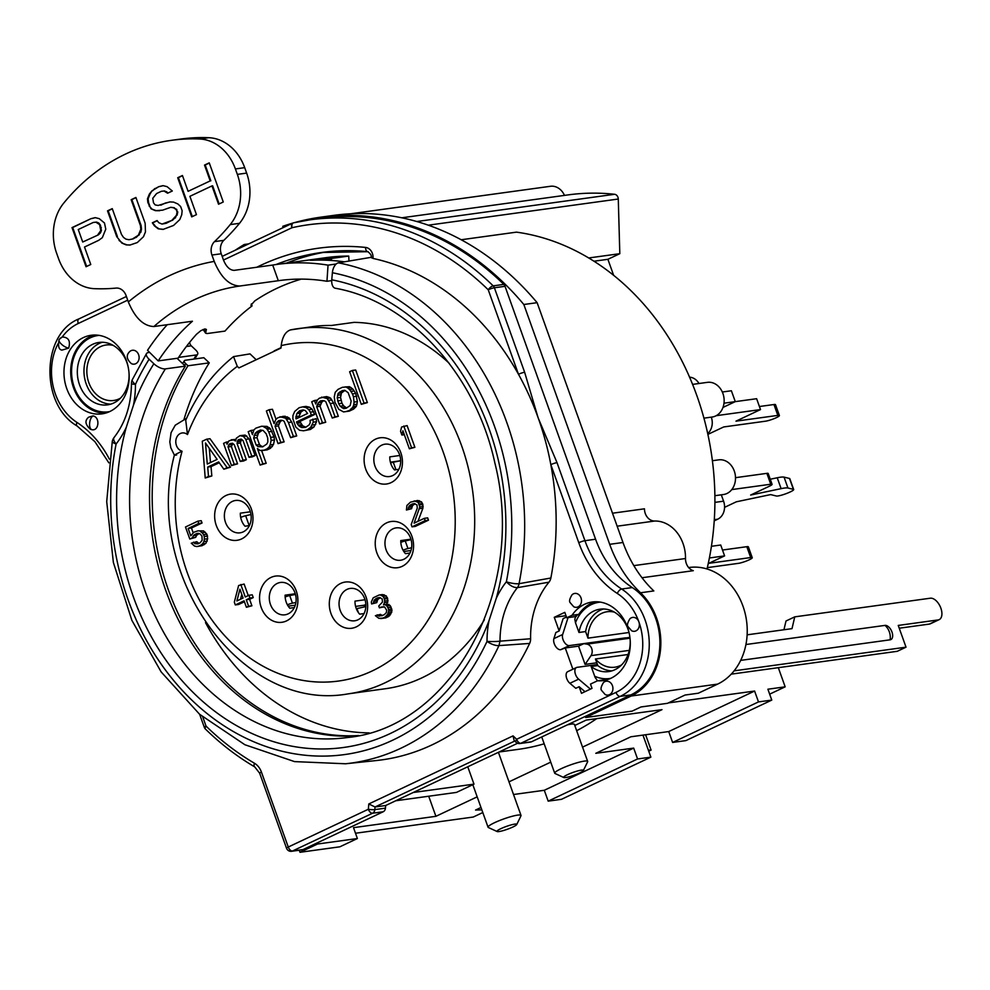 <?xml version="1.0" encoding="UTF-8"?>
<svg xmlns="http://www.w3.org/2000/svg" width="990" height="990" viewBox="0 0 990 990"><rect width="100%" height="100%" fill="white"/><g stroke="black" fill="none" stroke-linecap="round" stroke-linejoin="round"><path stroke-width="1.49" d="M724.556 507.363L736.312 501.806L769.589 494.814A4.665 0.668 -19.7 0 1 770.962 494.678L776.408 496.015A9.331 1.337 160.3 0 0 786.283 493.589A9.331 1.337 160.3 0 0 793.695 489.53A9.331 1.337 160.3 0 0 793.398 489.345L787.941 488.008A23.327 3.341 160.3 0 0 781.122 488.639L750.643 495.05L769.49 486.164A7.004 1.002 160.3 0 0 772.089 484.345A7.004 1.002 160.3 0 0 770.752 484.234L731.771 489.592M722.316 392.003L731.387 390.765L735.285 401.631L756.62 398.71L760.518 409.575L735.978 421.158L777.843 415.392A8.168 1.163 -19.7 0 1 779.402 415.54A8.168 1.163 -19.7 0 1 774.353 418.535A8.168 1.163 -19.7 0 1 765.579 421.183L723.715 426.95L707.862 434.4M759.417 406.519L773.957 404.526A8.168 1.163 -19.7 0 1 775.504 404.663L779.402 415.54M723.999 403.19L735.285 401.631L722.985 407.435M707.33 567.629L738.429 563.347A8.168 1.163 160.3 0 0 747.202 560.699A8.168 1.163 160.3 0 0 752.251 557.704A8.168 1.163 160.3 0 0 750.692 557.556L708.828 563.322L724.606 555.885L709.385 557.976M724.606 555.885L720.708 545.007L711.426 546.294M588.666 257.969L619.814 253.688L607.897 259.306L593.938 261.224M607.897 259.306L613.652 275.381M364.728 606.833L364.159 605.236L365.854 604.432M399.007 461.105L400.653 460.189M285.157 596.982A4.665 0.668 -19.7 0 1 289.711 595.559L295.478 594.458M287.397 604.803A4.665 0.668 -19.7 0 1 292.434 603.17L295.911 602.502M294.315 607.588L289.785 608.219A16.335 13.365 82.2 0 1 286.259 602.254A16.335 13.365 82.2 0 1 285.108 595.163L295.28 593.765M295.267 605.236L288.177 606.115M270.443 604.432A16.335 13.365 -97.8 0 0 284.934 614.815A16.335 13.365 -97.8 0 0 295.948 596.822A16.335 13.365 -97.8 0 0 280.492 582.454A16.335 13.365 -97.8 0 0 270.443 604.432M233.516 356.635L237.291 366.337L238.937 367.896L280.999 348.047L281.21 345.621A170.329 139.355 82.2 0 1 454.979 511.545A170.329 139.355 82.2 0 1 297.483 679.338A170.329 139.355 82.2 0 1 182.061 451.242A9.331 7.635 82.2 0 1 176.307 438.384A9.331 7.635 82.2 0 1 187.481 434.548L185.736 420.206C197.097 394.218 213.023 373.032 233.504 356.623L250.024 353.888L256.212 359.741M281.21 345.621C282.348 336.885 285.429 331.65 290.466 329.918A184.326 150.802 82.2 0 1 298.077 328.631A184.326 150.802 82.2 0 1 472.601 490.669A184.326 150.802 82.2 0 1 348.344 693.829L385.555 688.706A184.326 150.802 -97.8 0 0 484.37 619.802M449.039 363.157A184.326 150.802 -97.8 0 0 354.036 322.369L331.452 325.475A184.326 150.802 -97.8 0 0 312.692 326.613L290.466 329.918M250.99 514.54L245.656 515.74A4.665 0.668 160.3 0 0 240.694 517.423M249.393 525.603L244.988 526.21A16.335 13.365 82.2 0 1 241.473 520.245A16.335 13.365 82.2 0 1 240.322 513.167L250.359 511.781M225.522 522.448A16.335 13.365 82.2 0 1 235.558 500.47A16.335 13.365 82.2 0 1 251.027 514.837A16.335 13.365 82.2 0 1 240.013 532.83A16.335 13.365 82.2 0 1 225.522 522.448M390.604 462.936A4.665 0.668 -19.7 0 1 393.265 462.206L400.678 460.783M398.859 469.31L394.466 469.916A16.335 13.365 82.2 0 1 390.939 463.951A16.335 13.365 82.2 0 1 389.788 456.873L399.836 455.487M390.394 462.169L398.958 460.981M374.987 466.154A16.335 13.365 -97.8 0 0 389.491 476.536A16.335 13.365 -97.8 0 0 400.492 458.543A16.335 13.365 -97.8 0 0 385.036 444.176A16.335 13.365 -97.8 0 0 374.987 466.154M411.605 547.73L407.967 548.547A4.665 0.668 160.3 0 0 403.054 550.217M403.784 551.455L410.961 550.564M409.984 553.014L405.454 553.633A16.335 13.365 82.2 0 1 401.928 547.668A16.335 13.365 82.2 0 1 400.777 540.59L410.949 539.191M386.112 549.846A16.335 13.365 -97.8 0 0 400.604 560.241A16.335 13.365 -97.8 0 0 411.617 542.235A16.335 13.365 -97.8 0 0 396.161 527.88A16.335 13.365 -97.8 0 0 386.112 549.846M365.854 606.585L356.957 608.59A4.665 0.668 160.3 0 0 356.338 608.739M364.06 613.565L359.655 614.171A16.335 13.365 82.2 0 1 356.14 608.207A16.335 13.365 82.2 0 1 354.989 601.128L365.025 599.742M355.596 606.412L364.159 605.236M340.189 610.397A16.335 13.365 -97.8 0 0 354.68 620.792A16.335 13.365 -97.8 0 0 365.694 602.786A16.335 13.365 -97.8 0 0 350.225 588.431A16.335 13.365 -97.8 0 0 340.189 610.397M235.323 250.185A291.654 238.615 82.2 0 1 244.221 244.505L244.666 245.78M758.488 701.91L771.779 700.091L685.909 740.607L672.618 742.438L758.488 701.91L754.603 691.045L668.349 702.912M771.779 700.091L767.894 689.213L785.169 686.837L778.313 667.681M283.227 227.589L282.769 226.314A291.654 238.615 82.2 0 1 292.57 223.171M294.698 222.564A291.654 238.615 82.2 0 1 320.649 217.181A291.654 238.615 82.2 0 1 523.834 304.499L609.692 544.314A116.659 95.448 -97.8 0 0 640.518 592.775A60.662 49.636 82.2 0 1 631.224 696.007L585.659 717.502L632.177 711.105L640.938 706.971L667.52 703.308L685.043 695.042L698.334 693.21L717.614 684.115A60.662 49.636 -97.8 0 0 745.124 613.342A60.662 49.636 -97.8 0 0 689.102 567.493L688.644 567.555M524.638 372.252L537.941 417.198A254.319 208.073 -97.8 0 0 518.475 374.269A4.665 0.668 -19.7 0 1 524.638 372.252L494.394 287.768L505.024 286.308A4.665 3.824 -97.8 0 0 503.823 284.402A290.491 237.662 -97.8 0 0 320.81 218.332L310.179 219.805A290.491 237.662 -97.8 0 0 293.721 222.787A4.665 2.673 77.2 0 0 293.597 222.812A4.665 2.673 77.2 0 0 291.963 227.737A4.665 2.599 -115.3 0 1 292.632 223.146L222.181 256.385M505.024 286.308L595.572 539.216A93.332 76.354 82.2 0 0 632.276 587.565A59.499 48.683 -97.8 0 1 659.885 643.673A59.499 48.683 -97.8 0 1 630.84 694.918L585.276 716.413L585.659 717.502M619.814 253.688L618.28 199.027A4.665 3.824 -97.8 0 0 614.592 194.287A279.984 229.074 -97.8 0 0 568.124 194.894L401.717 217.8M707.021 568.978A256.658 209.979 -97.8 0 0 516.483 232.143L461.179 239.753M286.605 263.08A289.315 236.709 82.2 0 1 326.947 251.819M209.249 362.847L203.829 357.712L185.217 360.261A4.665 1.918 -148 0 0 184.363 360.731A4.665 1.918 -148 0 0 185.662 363.578L187.989 365.78L209.249 362.847A227.49 186.12 82.2 0 0 184.128 419.005M331.761 279.811L332.38 272.745A243.986 199.621 82.2 0 1 506.373 581.774A90.993 74.448 -97.8 0 0 496.275 598.269A236.82 193.755 -97.8 0 0 331.761 279.811A9.331 5.173 101 0 0 335.301 288.238C408.672 301.208 475.621 373.688 494.926 463.209C527.064 590.386 451.65 727.514 347.577 737.513A227.49 186.12 82.2 0 1 157.571 620.792A227.49 186.12 82.2 0 1 165.392 368.886A9.331 3.836 -148 0 1 153.871 363.738A236.82 193.755 -97.8 0 0 133.464 405.157L126.213 427.482A236.82 193.755 -97.8 0 0 241.325 728.269A236.82 193.755 -97.8 0 0 489.035 620.594A90.993 74.448 -97.8 0 0 487.018 641.396A9.331 0.879 -0.1 0 0 500.012 641.161L498.96 645.604A253.329 207.256 82.2 0 1 345.584 763.773L376.361 760.543A254.319 208.073 -97.8 0 0 529.625 643.438L498.96 645.604A9.331 3.329 -154.9 0 1 487.018 641.396A243.986 199.621 82.2 0 1 239.209 734.79A243.986 199.621 82.2 0 1 116.115 443.978A90.993 74.448 -97.8 0 0 126.213 427.482M371.015 257.338L338.407 262.845A9.331 5.173 101 0 0 332.38 272.745M331.712 280.615L326.947 281.271A234.481 191.85 -97.8 0 0 279.267 280.578A234.481 191.85 -97.8 0 0 278.314 280.714L239.766 286.023A234.481 191.85 -97.8 0 0 153.895 326.539L192.431 321.23A234.481 191.85 -97.8 0 0 158.19 360.904L178.126 358.157A234.481 191.85 82.2 0 1 196.503 334.261L200.871 330.648L204.93 328.928L206.39 329.435L205.598 333.172L207.096 333.556L224.978 331.093A234.481 191.85 82.2 0 1 252.066 305.91L250.891 305.291L254.739 300.935A234.481 191.85 82.2 0 1 300.317 279.428M252.066 305.91L251.349 303.893M158.19 360.904L147.535 350.311A250.817 205.202 82.2 0 1 167.236 324.708M153.895 326.539C143.488 326.106 134.974 317.901 128.341 301.925L126.064 295.552A11.67 9.541 -97.8 0 0 116.028 288.09A233.318 190.897 82.2 0 1 94.409 288.672A46.666 38.177 82.2 0 1 58.583 258.724L56.64 253.292A46.666 38.177 82.2 0 1 63.756 203.074A233.318 190.897 82.2 0 1 171.617 140.308L180.922 139.033A233.318 190.897 -97.8 0 1 208.878 137.709A46.666 38.177 -97.8 0 1 244.703 167.656L246.646 173.101A46.666 38.177 -97.8 0 1 239.531 223.307A233.318 190.897 -97.8 0 1 223.802 240.347A11.67 9.541 82.2 0 0 221.24 253.762L223.517 260.123C226.289 266.78 229.829 270.183 234.16 270.357L272.708 265.06A250.817 205.202 82.2 0 1 277.039 264.404A250.817 205.202 82.2 0 1 328.049 265.147L336.154 264.021M344.359 261.843A250.817 205.202 -97.8 0 0 313.397 260.209L310.155 260.234M313.397 260.209C308.336 260.259 310.984 259.9 321.366 259.12A250.817 205.202 82.2 0 1 321.738 259.095L331.464 258.44L331.526 259.714L325.599 260.184M348.975 261.063L348.74 256.063L331.464 258.44M348.74 256.063A250.817 205.202 -97.8 0 0 326.217 257.635L277.039 264.404M281.024 347.651L274.119 350.918A25.666 14.293 64.7 0 0 274.057 351.326M590.424 689.114L578.643 679.152A7.004 3.898 -115.3 0 1 575.017 672.643A7.004 3.898 -115.3 0 1 576.489 667.52A7.004 3.898 -115.3 0 1 577.145 667.334L597.428 664.538M584.991 691.676L579.138 686.726L575.796 688.298L569.881 683.286A7.004 3.898 64.7 0 1 566.255 676.776A7.004 3.898 64.7 0 1 567.728 671.653L576.489 667.52M629.912 637.374L626.187 637.894A11.67 6.497 64.7 0 0 625.185 637.907L569.361 645.591A7.004 3.898 -115.3 0 1 564.102 641.854A7.004 3.898 -115.3 0 1 562.654 634.491L568.05 617.611M626.187 637.894L583.803 643.661L578.544 646.148L565.253 647.967L560.6 649.725A7.004 3.898 64.7 0 1 555.341 645.987A7.004 3.898 64.7 0 1 553.893 638.624L562.654 634.491M566.466 617.03L563.112 618.614L559.164 630.964L555.836 632.536L553.893 638.624M747.128 634.825L792 628.65L794.76 616.857L785.998 621.002L783.944 629.751M899.229 628.217L929.35 624.084A11.67 6.497 64.7 0 0 930.427 623.762L939.188 619.629A11.67 6.497 -115.3 0 1 938.112 619.938L898.239 625.433L906.023 647.175L897.262 651.309L731.226 674.153M794.76 616.857L930.328 598.207A11.67 6.497 -115.3 0 1 940.5 607.229A11.67 6.497 -115.3 0 1 939.188 619.629M906.023 647.175L734.122 670.836M745.928 644.527L884.973 625.395A7.734 4.306 64.7 0 1 891.965 632.004A7.734 4.306 64.7 0 1 890.134 639.812L740.681 660.38M606.437 679.92A39.662 32.447 82.2 0 1 604.259 679.845L597.527 680.774L590.486 684.102L592.008 688.359L581.501 693.322L579.138 686.726M578.544 646.148L585.09 664.401L590.993 655.64A7.004 5.73 82.2 0 0 591.711 648.574A7.004 5.73 82.2 0 0 586.872 644.131L630.011 638.191M583.803 643.661L586.872 644.131M559.164 630.964L554.276 617.314L565.995 615.706M752.251 557.704L748.353 546.827A8.168 1.163 160.3 0 0 746.807 546.69L722.502 550.032M400.826 542.396A4.665 0.668 -19.7 0 1 405.244 540.948L411.085 539.637M772.089 484.345L768.203 473.48A7.004 1.002 160.3 0 0 766.866 473.356L735.508 477.675M793.695 489.53L789.797 478.665A9.331 1.337 160.3 0 0 789.5 478.467L784.055 477.131A23.327 3.341 160.3 0 0 777.224 477.774L770.257 479.234M716.24 415.676L760.518 409.575M286.531 848.244A4.665 0.668 -19.7 0 1 288.263 847.032L261.41 772.039A4.665 0.668 160.3 0 0 259.677 773.252L286.531 848.244A4.665 4.665 0 0 0 291.555 851.289L302.185 849.828A4.665 3.824 -97.8 0 0 303.113 849.556L317.134 842.936L317.518 844.024L357.39 838.53L353.504 827.665L435.897 816.317L428.707 796.232M299.252 850.224L299.995 852.291L317.518 844.024M194.77 358.949L197.629 354.259A7.004 2.871 -148 0 0 195.686 349.99L191.28 345.819A4.665 3.824 82.2 0 1 189.709 342.268M369.171 732.885A227.49 186.12 82.2 0 1 205.499 622.636M113.194 345.386A28.005 22.906 -97.8 0 0 106.029 345.003A28.005 22.906 -97.8 0 0 88.815 382.66A28.005 22.906 -97.8 0 0 113.664 400.48A28.005 22.906 -97.8 0 0 120.458 398.178M110.793 404.143A31.494 25.765 82.2 0 1 84.323 376.25A31.494 25.765 82.2 0 1 102.267 342.255M128.18 367.03A31.494 25.765 -97.8 0 0 126.868 362.489A31.494 25.765 -97.8 0 0 98.913 342.453A31.494 25.765 -97.8 0 0 77.678 377.165A31.494 25.765 -97.8 0 0 107.502 404.861A31.494 25.765 -97.8 0 0 129.034 373.292M105.299 413.189A39.662 32.447 82.2 0 1 73.495 387.696A39.662 32.447 82.2 0 1 94.545 335.028M564.473 195.401A16.335 13.365 -97.8 0 0 550.49 186.281L350.658 213.778M248.676 243.887L244.221 244.505M596.797 662.793L585.09 664.401M563.817 777.534A10.494 1.497 -19.7 0 1 573.012 772.423A10.494 1.497 -19.7 0 1 583.37 770.529A10.494 1.497 -19.7 0 1 579.496 773.004A10.494 1.497 -19.7 0 1 563.817 777.534L555.006 773.487A17.498 2.5 -19.7 0 1 554.709 773.215A17.498 2.5 -19.7 0 1 570.339 764.961A17.498 2.5 -19.7 0 1 587.664 761.409L574.423 724.457A17.498 2.5 160.3 0 0 567.307 724.89M574.794 725.472L586.229 720.077L661.988 709.644L582.541 747.128M550.749 762.139L508.984 781.84M477.18 796.851L435.897 816.317M355.497 833.246L473.269 817.035L482.798 812.543M480.992 807.481L475.571 810.043L481.833 809.845M513.525 794.512L544.29 790.28L633.674 748.106L595.794 753.316L630.853 736.783L668.72 731.56L754.603 691.045M395.728 800.762L456.464 792.408L473.987 784.142L413.251 792.495M499.133 751.979L518.488 749.319A262.486 214.756 -97.8 0 0 544.178 743.799M576.663 730.694A262.486 214.756 -97.8 0 0 596.71 718.629M587.664 761.409A17.498 2.5 -19.7 0 1 587.615 761.817L583.37 770.529M357.39 838.53L339.867 846.809L299.995 852.291M642.968 735.112L650.863 757.14L561.479 799.314L548.188 801.145L544.29 790.28M648.363 750.16L651.098 750.098L645.604 734.741M648.735 751.212L651.098 750.098M650.863 757.14L637.572 758.971L548.188 801.145M637.572 758.971L633.674 748.106M672.618 742.438L668.72 731.56M785.169 686.837L769.663 694.151M187.989 365.78A227.49 186.12 -97.8 0 0 177.21 611.498A227.49 186.12 -97.8 0 0 358.764 735.533M182.061 451.242C174.599 454.67 172.792 455.907 176.678 454.942M348.344 693.829C241.486 713.468 142.671 574.794 174.376 455.103L174.388 455.128M216.278 525.467A23.327 19.095 -97.8 0 0 249.307 531.902A23.327 19.095 -97.8 0 0 235.818 494.245A23.327 19.095 -97.8 0 0 216.278 525.467M261.199 607.452A23.327 19.095 -97.8 0 0 294.228 613.874A23.327 19.095 -97.8 0 0 280.752 576.23A23.327 19.095 -97.8 0 0 261.199 607.452M330.945 613.429A23.327 19.095 -97.8 0 0 363.974 619.851A23.327 19.095 -97.8 0 0 350.497 582.194A23.327 19.095 -97.8 0 0 330.945 613.429M376.868 552.878A23.327 19.095 -97.8 0 0 409.897 559.3A23.327 19.095 -97.8 0 0 396.421 521.643A23.327 19.095 -97.8 0 0 376.868 552.878M365.743 469.173A23.327 19.095 -97.8 0 0 398.772 475.608A23.327 19.095 -97.8 0 0 385.296 437.951A23.327 19.095 -97.8 0 0 365.743 469.173M401.878 435.031L400.554 431.331L401.581 427.061L407.1 425.576L414.884 447.319L409.377 448.804L402.918 430.761L401.878 435.031L404.316 434.697M415.107 503.786L412.558 505.531L411.568 508.699L406.42 510.023L406.915 505.457L410.442 502.178L417.582 500.457L421.493 501.856L422.854 504.467L422.916 508.217L417.941 521.346M414.253 500.915L418.164 502.314L419.822 506.942L414.105 523.153L424.326 518.339L427.655 517.881L428.484 520.183L415.342 526.395L412.013 526.853L411.184 524.539L417.273 508.142L417 505.024L414.352 503.576L412.36 503.972L414.649 503.663M392.003 610.595L388.674 611.04L387.672 614.221L385.259 616.98L388.575 616.535L389.874 615.372L392.003 610.595L390.171 605.496L386.793 604.395L387.993 600.583L386.335 595.955L382.412 594.557L379.096 595.015L384.207 594.792M388.575 616.535L385.654 617.909L378.91 618.354L375.396 615.693L380.544 614.369L382.276 615.693M383.984 606.796L379.418 607.848L378.762 605.991L382.474 602.081L382.214 598.95L379.554 597.502L377.561 597.898L379.851 597.589M380.308 597.725L377.772 599.457L376.769 602.638L371.621 603.95L371.324 601.932L373.255 597.774L379.096 595.015M240.805 584.508L245.273 596.995L248.923 595.275L249.926 598.047L246.275 599.767L248.589 606.251L246.399 607.278L244.085 600.806L235.311 604.939L234.321 602.168L238.615 585.536L244.122 584.05L248.255 595.584M248.923 595.275L252.252 594.817L253.242 597.589L249.591 599.309L251.906 605.793L246.399 607.278M244.419 601.759L238.64 604.482L235.311 604.939M196.639 535.281L193.31 535.739L192.345 537.817L195.674 537.36L196.639 535.281L199.176 533.548M195.674 537.36L189.795 539.018L185.489 526.989L197.901 521.136L201.23 520.678L202.047 522.992L191.466 527.992L193.174 532.756M203.606 530.912L197.963 530.838L203.606 530.912L206.922 534.216L207.677 538.721L205.92 543.337L202.071 545.7L196.763 546.554L194.436 546.022L191.28 543.188L196.8 541.691L198.866 543.399M230.447 467.193L210.004 438.719L206.687 439.176L227.118 467.651L230.447 467.193L223.839 469.211L218.666 461.909L207.714 467.082L211.031 466.624L219.248 462.751M207.714 467.082L208.494 476.438L211.823 475.98L211.031 466.624M211.823 475.98L205.215 477.997L202.294 441.243L206.687 439.176M231.351 446.49L237.563 463.84L231.499 465.585L234.246 464.298L228.034 446.948L231.351 446.49L232.972 443.52M236.053 439.251L229.024 440.798L227.032 444.176L226.289 442.097L223.554 443.384L231.499 465.585M239.988 435.637L243.466 436.429L245.805 439.374L249.121 438.917L245.198 435.093L239.988 435.637L236.4 438.137L235.496 440.996L233.108 439.684L236.041 439.288M249.121 438.917L255.086 455.573L252.351 456.86L249.022 457.318L251.769 456.031L245.805 439.374M249.022 457.318L243.07 440.661L241.226 439.102L238.244 439.696L237.043 443.508L240.36 443.05L241.535 439.275M240.36 443.05L246.324 459.707L243.59 460.993L240.261 461.451L243.008 460.164L237.043 443.508M261.645 450.648L266.186 463.308L260.123 465.065L262.857 463.766L257.4 448.507L260.036 450.5L267.139 449.881L270.418 448.334L273.512 444.448L274.465 439.944L274.02 436.912L270.48 428.843L267.053 426.405L261.595 426.245L267.053 426.405M278.4 425.91L284.118 441.874L278.054 443.619L280.789 442.332L275.084 426.368L278.4 425.91L280.145 421.851L281.865 420.329M279.96 416.765L285.59 418.176L288.424 422.507L291.741 422.049L288.907 417.718L283.288 416.307L277.769 417.805L275.826 419.525L274.082 423.596L269.119 409.724L272.436 409.266L276.049 419.339M291.741 422.049L296.715 435.934L290.652 437.679L293.387 436.392L288.424 422.507M309.474 407.199L305.984 406.407L302.668 406.865L306.145 407.657L309.474 407.199L312.11 409.204L314.647 414.488L299.859 421.468L302.692 425.811L305.823 427.21M312.815 419.117L313.261 422.148L310.662 427.42L307.086 429.932L303.546 430.786L310.402 429.474L313.991 426.962L316.577 421.69L316.132 418.659L310.068 420.404L310.266 422.742L309.127 424.908L305.539 427.408L301.752 427.569L305.081 427.111M320.03 406.271L325.735 422.235L319.683 423.98L322.418 422.693L316.701 406.729L320.03 406.271L321.775 402.212L323.482 400.69M321.589 397.126L327.207 398.537L330.289 403.561L333.618 403.103L330.536 398.079L326.799 396.594L319.399 398.166L317.456 399.886L315.711 403.957L314.461 400.492L311.726 401.779L319.683 423.98M333.618 403.103L338.332 416.295L332.269 418.04L335.016 416.753L330.289 403.561M353.665 409.056L349.284 411.122L343.53 411.914L338.753 409.303L334.917 402.188L334.274 396.817L335.226 392.312L338.011 389.379L342.392 387.313L349.507 386.694L352.935 389.12L355.769 393.463L357.402 401.618L356.462 406.123L353.665 409.056L345.968 411.58L349.284 411.122M352.366 370.446L355.682 369.988L367.364 402.596L361.3 404.341L364.035 403.054L352.366 370.446L349.618 371.733L361.3 404.341M721.302 494.814L723.579 501.188A13.996 11.459 82.2 0 1 717.738 519.193L714.211 520.851M712.379 460.721L718.74 459.843A17.498 14.318 82.2 0 1 735.31 475.225A17.498 14.318 82.2 0 1 723.517 494.517L714.867 495.705M711.303 417.137A13.996 11.459 82.2 0 1 707.689 433.571M692.567 384.392L707.38 382.35A17.498 14.318 82.2 0 1 723.95 397.732A17.498 14.318 82.2 0 1 712.157 417.025L703.902 418.164M689.547 377.178A13.996 11.459 82.2 0 1 698.99 383.514M403.784 426.034L411.568 447.765L414.884 447.319M411.568 447.765L409.377 448.804M412.36 503.972L410.9 504.665L414.228 504.207M410.9 504.665L409.241 505.989L412.558 505.531M409.241 505.989L408.474 507.425L411.803 506.967M408.474 507.425L408.239 509.157L411.568 508.699M408.239 509.157L406.42 510.023M416.048 501.15L419.364 500.693M418.164 502.314L421.493 501.856M419.191 503.997L422.52 503.539M419.525 504.925L422.854 504.467M419.822 506.942L423.151 506.484M419.587 508.674L422.916 508.217M424.326 518.339L425.156 520.641L428.484 520.183M425.156 520.641L412.013 526.853M388.439 612.773L391.768 612.327M387.672 614.221L391 613.763M386.546 615.83L389.874 615.372M385.259 616.98L382.338 618.366L385.654 617.909M382.338 618.366L380.704 618.589M377.227 614.827L377.92 615.582L381.249 615.124M377.92 615.582L382.214 615.718M378.984 616.164L384.058 614.852L386.286 612.711L386.719 610.347L384.664 606.994L380.878 607.155L383.823 606.746M380.878 607.155L379.418 607.848M377.561 597.898L376.101 598.591L379.43 598.133M376.101 598.591L374.443 599.915L377.772 599.457M374.443 599.915L373.688 601.363L377.004 600.905M373.688 601.363L373.453 603.096L376.769 602.638M373.453 603.096L371.621 603.95M380.89 595.25L383.006 596.413L386.335 595.955M383.006 596.413L384.033 598.096L387.362 597.638M384.033 598.096L384.368 599.024L387.696 598.566M384.368 599.024L384.664 601.041L387.993 600.583M384.664 601.041L384.429 602.774L387.758 602.316M384.429 602.774L383.464 604.853L386.793 604.395M383.464 604.853L388.946 604.457M385.63 604.915L386.855 605.954L390.171 605.496M386.855 605.954L387.882 607.637L391.199 607.179M387.882 607.637L388.538 609.481L391.867 609.023M388.538 609.481L388.674 611.04M249.926 598.047L253.242 597.589M246.275 599.767L249.591 599.309M248.589 606.251L251.906 605.793M239.939 589.236L236.882 600.955L243.082 598.034L239.939 589.236M240.533 599.235L241.795 594.408M192.345 537.817L189.795 539.018M197.901 521.136L198.73 523.45L202.047 522.992M198.73 523.45L188.137 528.45L191.466 527.992M188.137 528.45L190.785 535.85L193.78 532.274L197.963 530.838M200.289 531.37L202.047 532.707L205.363 532.249M202.047 532.707L203.606 534.674L206.922 534.216M203.606 534.674L204.262 536.518L207.591 536.06M204.262 536.518L204.361 539.179L207.677 538.721M204.361 539.179L203.928 541.542L207.256 541.085M203.928 541.542L202.603 543.795L205.92 543.337M202.603 543.795L200.933 545.119L204.262 544.661M200.933 545.119L198.743 546.146L202.071 545.7M198.743 546.146L196.763 546.554M193.471 542.149L194.869 543.659L198.186 543.201M194.869 543.659L197.926 543.844L200.116 542.805L202.17 540.206L201.935 535.998L199.856 533.734L196.8 533.548L198.433 533.325M196.8 533.548L194.609 534.588L197.926 534.13M194.609 534.588L193.31 535.739M227.118 467.651L223.839 469.211M208.494 476.438L205.215 477.997M217.119 459.397L205.487 442.988L207.269 464.05L217.119 459.397M210.499 462.528L209.298 448.371M234.246 464.298L237.563 463.84M226.289 442.097L228.034 441.849M231.215 439.77L233.108 439.684M241.869 435.55L245.198 435.093M243.466 436.429L246.795 435.971M251.769 456.031L255.086 455.573M238.244 439.696L241.498 439.251M237.39 440.909L240.719 440.451M237.093 441.862L240.409 441.404M243.008 460.164L246.324 459.707M232.464 443.235L230.026 443.582L232.464 443.235L234.308 444.807L240.261 461.451M230.026 443.582L228.628 445.042L231.945 444.584M228.628 445.042L228.034 446.948M262.857 463.766L266.186 463.308M261.595 426.245L255.865 428.138L253.923 429.87L252.425 434.622L250.94 430.464L248.193 431.751L260.123 465.065M250.94 430.464L253.774 430.068M263.736 426.863L266.124 428.163L269.441 427.705M266.124 428.163L267.164 429.301L270.48 428.843M267.164 429.301L268.698 431.813L272.027 431.355M274.02 436.912L270.691 437.37L268.698 431.813M270.691 437.37L271.136 440.401L274.465 439.944M271.136 440.401L270.183 444.906L273.512 444.448M270.183 444.906L269.045 447.059L272.361 446.601M269.045 447.059L267.102 448.792L270.418 448.334M267.139 449.881L263.81 450.339L267.102 448.792M263.81 450.339L261.372 450.685M257.994 446.601L261.31 446.144L259.479 444.584L256.15 445.042L257.994 446.601L262.573 446.874L266.706 444.114L267.857 441.948L267.708 437.964L266.211 433.806L263.08 430.415L260.395 430.056L257.103 431.603L255.16 433.335L253.663 438.1L256.992 437.642L258.489 432.878L262.239 430.304M256.15 445.042L253.663 438.1M263.055 446.639L261.31 446.144M256.992 437.642L259.479 444.584M254.022 435.501L257.338 435.043M255.16 433.335L258.489 432.878M257.103 431.603L260.432 431.157M280.789 442.332L284.118 441.874M269.119 409.724L266.372 411.011L278.054 443.619M281.853 416.691L285.182 416.233M283.994 417.297L287.31 416.839M285.59 418.176L288.907 417.718M286.63 419.302L289.959 418.844M293.387 436.392L296.715 435.934M281.21 420.243L278.772 420.577L282.546 420.416L284.142 421.282L290.652 437.679M278.772 420.577L276.829 422.309L280.145 421.851M276.829 422.309L275.678 424.475L278.994 424.017M275.678 424.475L275.084 426.368M303.546 430.786L299.512 430.254L295.837 427.123L292.854 418.795L292.953 415.503L294.698 411.444L299.129 407.719L302.668 406.865M306.145 407.657L308.781 409.662L312.11 409.204M308.781 409.662L310.328 412.174L313.644 411.716M300.354 422.854L297.025 423.312L296.53 421.926L311.318 414.946L310.328 412.174M311.318 414.946L314.647 414.488M296.53 421.926L299.859 421.468M297.025 423.312L298.324 425.143L301.641 424.685M298.324 425.143L299.364 426.269L302.692 425.811M299.364 426.269L301.752 427.569M313.261 422.148L316.577 421.69M312.357 425.007L315.686 424.549M310.662 427.42L313.991 426.962M307.086 429.932L310.402 429.474M295.837 418.201L296.084 418.894L307.593 413.461L305.254 410.516L303.113 409.897L299.574 410.763L296.79 413.696L295.837 418.201L298.262 417.867M299.166 417.433L299.215 416.097L295.886 416.555M299.215 416.097L300.96 412.026L303.769 410.095M296.79 413.696L300.106 413.238M297.631 412.483L300.96 412.026M299.574 410.763L302.903 410.305M322.418 422.693L325.735 422.235M314.461 400.492L317.344 400.096M323.482 397.052L326.799 396.594M325.611 397.658L328.94 397.2M327.207 398.537L330.536 398.079M328.507 400.356L331.823 399.898M335.016 416.753L338.332 416.295M322.839 400.604L320.389 400.938L324.175 400.777L325.76 401.643L332.269 418.04M320.389 400.938L318.446 402.67L321.775 402.212M318.446 402.67L317.295 404.823L320.624 404.378M317.295 404.823L316.701 406.729M345.968 411.58L343.53 411.914M344.842 386.966L349.507 386.694M346.178 387.152L347.775 388.018L351.091 387.56M347.775 388.018L349.618 389.577L352.935 389.12M349.618 389.577L350.906 391.409L354.234 390.951M350.906 391.409L352.452 393.921L355.769 393.463M356.759 396.235L353.442 396.693L352.452 393.921M353.442 396.693L354.086 402.076L357.402 401.618M354.086 402.076L353.739 404.675L357.056 404.217M353.739 404.675L353.133 406.581L356.462 406.123M353.133 406.581L352.292 407.781L355.608 407.323M352.292 407.781L350.349 409.514M342.293 390.604L338.159 393.364L337.219 397.869L338.654 403.673L340.201 406.197L343.629 408.623L346.067 408.288L350.2 405.529L351.153 401.024L348.171 392.696L344.73 390.258L342.293 390.604L344.743 390.27M345.027 390.419L341.488 392.906L340.535 397.411L341.971 403.215L343.518 405.739L346.661 408.016M342.033 407.756L345.361 407.298M340.201 406.197L343.518 405.739M338.654 403.673L341.971 403.215M337.664 400.9L340.981 400.443M337.219 397.869L340.535 397.411M337.565 395.27L340.882 394.812M338.159 393.364L341.488 392.906M340.102 391.632L343.431 391.174M364.035 403.054L367.364 402.596M467.775 766.78L473.987 784.142M497.166 831.551L488.355 827.504A17.498 2.5 -19.7 0 1 488.058 827.219A17.498 2.5 -19.7 0 1 503.687 818.965A17.498 2.5 -19.7 0 1 521.012 815.426A17.498 2.5 -19.7 0 1 520.963 815.822L516.731 824.546A10.494 1.497 -19.7 0 1 512.845 827.021A10.494 1.497 -19.7 0 1 497.166 831.551A10.494 1.497 -19.7 0 1 506.36 826.427A10.494 1.497 -19.7 0 1 516.731 824.546M614.32 612.117A28.005 22.906 -97.8 0 0 607.167 611.733A28.005 22.906 -97.8 0 0 587.973 638.142L629.009 632.499M576.353 616.374C575.462 616.238 576.254 615.57 578.729 614.382L571.997 615.31A39.662 32.447 -97.8 0 1 592.292 602.007A39.662 32.447 -97.8 0 1 629.85 636.879A39.662 32.447 -97.8 0 1 603.108 680.6A39.662 32.447 -97.8 0 1 597.527 680.774L595.176 677.519L591.154 666.505L597.799 665.589L595.448 658.994A28.005 22.906 -97.8 0 0 614.802 667.211A28.005 22.906 -97.8 0 0 621.596 664.909M595.448 658.994L628.068 654.514M642.015 577.739L693.309 570.686A11.67 9.541 82.2 0 1 685.501 558.521A34.997 28.636 -97.8 0 0 654.724 521.025A11.67 9.541 82.2 0 1 644.465 508.811L612.501 513.216M640.518 592.775L653.821 590.943A116.659 95.448 82.2 0 1 622.982 542.495L537.125 302.68A291.654 238.615 -97.8 0 0 333.939 215.35L320.649 217.181M537.125 302.68L523.834 304.499M575.809 616.201L574.806 619.22L575.487 622.747A38.499 31.494 82.2 0 1 600.287 602.118M578.729 614.382A39.662 32.447 82.2 0 1 595.683 601.759M629.318 633.761A31.494 25.765 -97.8 0 0 600.051 609.184A31.494 25.765 -97.8 0 0 578.977 632.474L575.487 622.747M591.154 666.505A31.494 25.765 -97.8 0 0 608.64 671.591A31.494 25.765 -97.8 0 0 630.172 640.023M587.973 638.142L585.622 631.558A31.494 25.765 82.2 0 1 603.405 608.999M611.919 670.874A31.494 25.765 82.2 0 1 597.799 665.589M585.622 631.558L578.977 632.474M585.276 716.413L531.482 741.795A4.665 3.824 -97.8 0 1 530.566 742.067L519.923 743.54A4.665 3.824 82.2 0 0 520.851 743.255L531.482 741.795M517.597 743.267L385.679 805.514L385.444 808.149L374.814 809.61A4.665 3.824 82.2 0 1 372.562 813.236A4.665 2.599 -115.3 0 1 368.342 809.251A4.665 0.718 4.9 0 0 374.814 809.61L375.037 806.974L368.8 803.954L368.342 809.251L288.263 847.032A4.665 2.599 64.7 0 0 292.471 851.016L303.113 849.556M291.555 851.289A4.665 3.824 -97.8 0 0 292.471 851.016L372.562 813.236L383.192 811.763A4.665 3.824 -97.8 0 0 385.444 808.149M383.192 811.763L317.134 842.936M223.493 260.036L291.963 227.737A285.813 233.838 82.2 0 1 488.231 289.785L518.475 374.269A254.319 208.073 -97.8 0 0 372.97 258.427L371.832 257.19M59.351 339.31A7.004 2.871 32 0 0 59.128 339.57C57.841 346.141 58.781 349.656 61.974 350.101L68.656 348.121C70.711 340.968 68.57 337.256 62.209 336.984A54.834 44.859 82.2 0 1 78.272 323.482A4.665 2.599 -115.3 0 1 78.94 318.891L126.398 296.493M66.763 388.625A39.662 32.447 -97.8 0 0 101.97 413.87A39.662 32.447 -97.8 0 0 128.712 370.149A39.662 32.447 -97.8 0 0 91.154 335.276A39.662 32.447 -97.8 0 0 66.763 388.625M129.69 351.611C125.965 355.224 126.522 359.221 131.336 363.59A7.004 5.73 -97.8 0 0 137.548 362.266A7.004 5.73 -97.8 0 0 138.625 354.729A7.004 5.73 -97.8 0 0 129.616 351.673M92.924 415.911L88.642 417.198C84.62 420.503 85.165 424.5 90.288 429.177L91.711 429.672C99.05 431.541 100.337 416.914 92.924 415.911A7.004 3.873 -79 0 0 89.694 422.767L89.62 423.547L89.694 422.767M371.027 257.487L371.003 257.4A4.665 0.718 5 0 0 372.995 258.18A9.331 7.635 -97.8 0 0 365.595 247.426A293.981 240.521 -97.8 0 0 256.781 267.251M338.407 262.845A253.329 207.256 82.2 0 1 519.057 583.692L550.861 578.011A254.319 208.073 -97.8 0 0 550.836 464.644A254.319 208.073 -97.8 0 0 538.374 418.399A4.814 2.685 64.7 0 1 537.941 417.198M496.275 598.269L489.035 620.594M357.452 735.805A227.49 186.12 82.2 0 1 174.883 612.6A227.49 186.12 82.2 0 1 185.328 366.139L165.392 368.886M146.52 353.541L132.326 379.665A9.331 3.329 25.1 0 0 135.469 384.355A243.986 199.621 82.2 0 1 149.106 359.221A9.331 3.836 -148 0 1 146.52 353.541A9.331 3.836 -148 0 1 148.129 352.626L149.626 352.39M149.106 359.221L153.871 363.738M185.328 366.139L177.062 358.306M178.646 357.39L196.354 354.952A240.904 197.097 -97.8 0 0 193.83 359.085M197.629 354.259A7.004 2.871 -148 0 1 196.354 354.952M550.861 578.011A9.343 7.648 82.2 0 1 548.955 582.194A81.663 66.813 82.2 0 0 530.603 638.748A9.343 7.648 82.2 0 1 529.625 643.438M629.949 618.75C627.487 622.76 626.856 625.408 628.068 626.67L631.595 630.741A7.004 5.73 -97.8 0 0 637.808 629.417A7.004 5.73 -97.8 0 0 638.884 621.881A54.834 44.859 82.2 0 1 615.99 692.394A4.665 2.599 64.7 0 0 620.21 696.378L520.851 743.255A4.665 2.599 64.7 0 1 516.632 739.283L513.055 735.879L514.107 740.421L516.075 742.29A4.665 1.869 -46.4 0 1 516.632 739.283L615.99 692.394M538.374 418.399L556.999 462.627L584.942 540.689A4.665 0.668 160.3 0 0 578.779 542.706A97.998 80.178 -97.8 0 0 617.314 593.468A54.834 44.859 82.2 0 1 638.884 621.869A7.004 5.73 -97.8 0 0 629.875 618.824M572.876 669.228L565.253 647.967M554.276 617.314L564.795 612.352L566.738 617.785L571.997 615.31M572.059 594.755C569.609 598.764 568.978 601.4 570.178 602.675L573.717 606.746A7.004 5.73 -97.8 0 0 579.93 605.422A7.004 5.73 -97.8 0 0 581.006 597.873A7.004 5.73 -97.8 0 0 571.997 594.829M603.492 682.543C601.041 686.553 600.41 689.188 601.611 690.463L605.15 694.522A7.004 5.73 -97.8 0 0 611.362 693.198A7.004 5.73 -97.8 0 0 612.426 685.662A7.004 5.73 -97.8 0 0 603.43 682.605M514.763 741.052L375.037 806.974L385.679 805.514M556.999 462.627A4.665 0.668 160.3 0 0 550.836 464.644L578.779 542.706M503.823 284.402L493.193 285.863A4.665 3.824 82.2 0 1 494.394 287.768A4.665 0.668 160.3 0 0 488.231 289.785A4.665 1.844 -45.7 0 1 493.193 285.863A290.491 237.662 -97.8 0 0 310.179 219.805L293.597 222.812A4.665 4.665 0 0 0 292.669 223.121A4.665 2.599 -115.3 0 1 293.065 223.022A4.665 3.824 82.2 0 1 293.226 222.948M59.412 339.261L62.209 336.984M133.464 405.157A90.993 74.448 -97.8 0 0 135.469 384.355A9.331 0.879 179.9 0 1 131.447 383.637C131.175 404.885 125.396 422.829 114.098 437.481A9.331 4.208 38.2 0 0 116.115 443.978A9.331 2.091 -168.8 0 1 112.278 441.429L106.71 501.645L113.367 562.456L131.868 620.346L161.16 671.938L199.559 714.236L244.889 744.74L294.537 761.607L345.584 763.773M530.603 638.748A80449.974 4944.79 0.6 0 0 500.012 641.161A81.663 66.813 82.2 0 1 517.374 587.652A80573.477 38870.308 -142 0 1 548.955 582.194M575.623 616.572L566.738 617.785M239.766 286.023C229.371 285.59 220.857 277.386 214.224 261.41L211.934 255.036A11.67 9.541 -97.8 0 1 214.508 241.634A233.318 190.897 82.2 0 0 230.225 224.594A46.666 38.177 82.2 0 0 237.353 174.376L235.397 168.944A46.666 38.177 82.2 0 0 199.584 138.984A233.318 190.897 82.2 0 0 171.617 140.308M104.482 222.998L99.248 218.654L95.201 217.639L90.956 218.679L72.023 227.601L86.043 266.743L90.771 264.503L84.509 247.017L98.703 240.322L102.354 237.625L105.782 229.197L104.482 222.998M135.902 197.468L145.146 223.27L145.468 231.883L143.5 236.697L137.301 242.55L129.9 245.062L126.151 244.889L121.807 243.045L116.758 236.672L107.514 210.858L112.254 208.63L121.485 234.432L123.465 237.39L125.94 239.147L128.91 239.704L132.363 239.048L138.365 235.236L140.815 229.21L140.419 225.51L131.175 199.695L135.902 197.468M172.31 190.996L167.582 193.223L164.018 191.008L161.358 191.293L156.618 193.533L152.782 198.26L153.487 202.789L155.17 204.918L158.128 205.462L169.773 201.923L173.522 202.096L177.866 203.94L180.638 206.526L182.135 210.697L181.739 214.768L179.784 219.582L173.584 225.435L163.028 229.433L158.19 228.801L154.329 225.757L152.349 222.799L157.088 220.56L158.771 222.688L162.026 224.074L171.79 220.436L176.418 215.337L177.099 212.095L176.208 209.595L173.733 207.838L170.775 207.294L162.583 210.177L155.381 210.66L151.037 208.816L147.857 202.529L147.46 198.829L149.416 194.003L151.977 190.847L158.784 186.677L163.016 185.637L167.075 186.652L172.31 190.996M189.894 196.317L196.453 214.644L191.713 216.872L177.705 177.742L182.432 175.502L188.1 191.33L210.189 180.91L204.522 165.083L209.249 162.855L223.27 201.985L218.53 204.225L211.971 185.91L189.894 196.317M328.049 265.147L326.947 281.271M272.708 265.06L278.314 280.714M205.932 331.229L204.794 328.94M86.637 266.459L72.691 227.514L72.023 227.601M72.691 227.514L90.956 218.679M91.625 218.58L95.337 217.676M98.369 234.865L82.727 242.018L98.369 234.865L100.436 232.91L101.413 230.509L100.423 225.138L98.74 223.01L96.562 222.094L93.233 222.465L95.894 222.181L100.423 225.138M99.755 225.225L100.757 230.596L97.701 234.952M93.233 222.465L78.247 229.531L82.727 242.018M95.894 222.181L96.562 222.094M98.072 223.097L98.74 223.01M100.646 227.725L101.314 227.638M100.757 230.596L101.413 230.509M99.767 233.009L100.436 232.91M130.333 244.963L126.151 244.889M126.819 244.802L121.807 243.045M122.475 242.958L119.035 240.459M119.703 240.372L116.758 236.672M117.426 236.573L108.182 210.771L107.514 210.858M108.182 210.771L112.316 208.816M132.363 239.048L128.91 239.704M133.019 238.949L135.506 237.551M136.175 237.464L138.365 235.236M139.033 235.137L140.135 232.452M140.803 232.365L141.483 229.123L140.815 229.21M141.483 229.123L141.087 225.411L140.419 225.51M141.087 225.411L131.843 199.609L131.175 199.695M131.843 199.609L135.976 197.654M168.09 192.988L166.196 191.936M166.852 191.837L164.018 191.008M164.687 190.922L161.358 191.293M165.528 202.95L160.801 205.19M166.196 202.863L170.008 201.935M163.511 229.321L158.19 228.801M158.858 228.702L154.329 225.757M154.997 225.658L152.349 222.799M153.017 222.701L157.212 220.721M165.478 223.418L162.026 224.074M166.147 223.319L171.79 220.436M172.458 220.349L174.648 218.109M175.317 218.023L176.418 215.337M177.086 215.238L177.767 211.996L177.099 212.095M177.767 211.996L176.208 209.595M176.863 209.496L173.733 207.838M174.401 207.751L170.775 207.294M159.65 210.734L155.381 210.66M156.049 210.573L151.037 208.816M151.705 208.729L149.057 205.858M149.725 205.772L148.525 202.43L147.857 202.529M148.525 202.43L148.129 198.73L147.46 198.829M148.129 198.73L150.084 193.916L149.416 194.003M150.084 193.916L151.977 190.847M152.646 190.761L154.836 188.533M155.504 188.434L158.784 186.677M159.44 186.578L163.164 185.674M192.32 216.587L178.373 177.643L177.705 177.742M178.373 177.643L182.506 175.7M210.189 180.91L188.1 191.33M210.845 180.811L205.19 164.996L204.522 165.083M205.19 164.996L209.323 163.041M219.124 203.94L212.64 185.811L211.971 185.91M289.711 595.559L292.434 603.17M249.208 525.628L245.656 515.74M393.265 462.206L395.95 469.718M358.392 612.575L356.957 608.59M416.74 221.525L614.592 194.287M618.28 199.027L428.274 225.188M275.963 264.553A289.315 236.709 82.2 0 1 321.626 252.475A289.315 236.709 82.2 0 1 368.144 251.695M331.551 260.481L331.526 259.714M578.643 679.152L569.881 683.286M929.35 624.084L938.112 619.938M569.361 645.591L560.6 649.725M890.134 639.812A13.996 11.459 -97.8 0 0 884.973 625.395M750.692 557.556L746.807 546.69M407.967 548.547L405.244 540.948M793.398 489.345L789.5 478.467M787.941 488.008L784.055 477.131M781.122 488.639L777.224 477.774M770.752 484.234L766.866 473.356M773.957 404.526L777.843 415.392M109.642 411.605A38.499 31.494 82.2 0 1 74.287 387.3A38.499 31.494 82.2 0 1 99.149 335.387M629.306 650.368L590.993 655.64M717.614 684.115L631.224 696.007M187.481 434.548A170.329 139.355 82.2 0 1 237.291 366.337M717.738 519.193L714.297 519.663M723.579 501.188L714.891 502.375M184.536 365.384A230.992 188.979 82.2 0 1 185.662 363.578M685.501 558.521L633.835 565.624M617.154 526.197L654.724 521.025M622.982 542.495L609.692 544.314M610.768 678.336A38.499 31.494 82.2 0 1 594.644 676.22M127.71 300.156L78.272 323.482M109.346 459.088A97.998 80.178 -97.8 0 0 76.935 422.408A54.834 44.859 82.2 0 1 58.002 343.765M365.595 247.426A4.665 2.636 95.8 0 0 367.785 251.695C370.743 253.91 371.819 255.804 371.003 257.4M506.373 581.774A9.331 2.091 11.2 0 0 519.057 583.692A9.331 7.474 -100.1 0 1 517.374 587.652C513.81 587.714 510.147 585.746 506.385 581.774M191.28 345.819L186.405 346.488M202.777 716.983L206.031 726.091A4.665 1.844 134.3 0 0 205.437 729.061C220.721 743.973 237.154 756.583 254.739 766.904L259.677 773.252M261.41 772.039A16.335 13.365 -97.8 0 0 254.442 763.24A285.813 233.838 82.2 0 1 206.031 726.091A4.665 0.668 -19.7 0 0 204.299 727.291A4.665 4.665 0 0 0 205.437 729.061M368.8 803.954L513.055 735.879M630.84 694.918L620.21 696.378A59.499 48.683 -97.8 0 0 649.254 645.134A59.499 48.683 -97.8 0 0 621.646 589.025L632.276 587.565M617.314 593.468A4.665 2.19 -56.9 0 1 621.646 589.025A93.332 76.354 -97.8 0 1 584.942 540.689L595.572 539.216M538.424 418.386A4.641 2.586 -115.3 0 1 537.991 417.211M76.935 422.408A4.665 2.19 123.1 0 0 77.047 425.947C39.947 404.625 41.32 333.692 78.94 318.891M254.442 763.24A4.665 2.252 120.4 0 0 254.739 766.904M60.477 337.974L59.14 339.57A7.004 2.871 32 0 0 61.083 343.827L61.615 344.334A7.004 2.871 32 0 0 68.656 348.121M91.711 429.685A7.004 3.873 -79 0 1 89.62 423.547M214.224 261.41A262.486 214.756 -97.8 0 0 128.341 301.925M321.366 259.12L321.725 260.098L321.738 259.095M221.24 253.762L211.934 255.036M223.802 240.347L214.508 241.634M239.531 223.307L230.225 224.594M246.646 173.101L237.353 174.376M244.703 167.656L235.397 168.944M208.878 137.709L199.584 138.984M554.709 773.215L541.728 736.956M174.376 455.115L170.8 447.752L169.81 441.924L171.06 432.692L175.255 425.205L186.578 418.287M182.618 363.565L184.363 360.731M521.012 815.426L498.416 752.313M488.058 827.219L472.824 784.686M321.626 252.475L367.785 251.695M516.075 742.29A4.665 4.665 0 0 0 519.923 743.54M77.047 425.947L94.929 441.713L108.863 462.85M199.646 714.31L204.299 727.291M114.098 437.481A9.331 9.331 0 0 0 112.278 441.429M132.326 379.665A9.331 9.331 0 0 0 131.447 383.637M205.561 333.11L203.111 329.472"/></g></svg>
